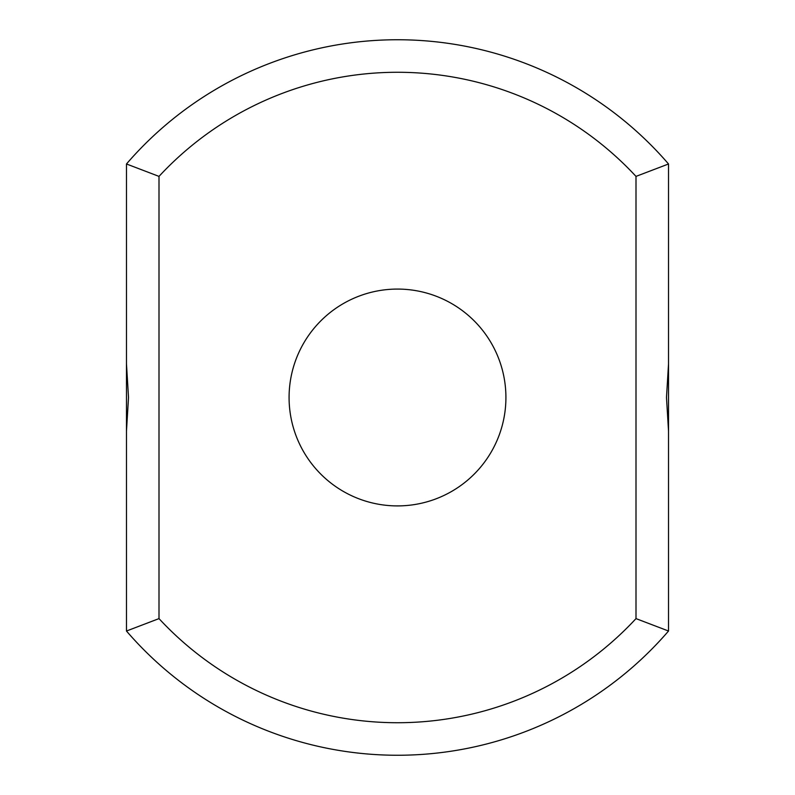 <?xml version="1.0" encoding="UTF-8"?>
<svg xmlns="http://www.w3.org/2000/svg" width="795" height="795" viewBox="0 0 795 795"><rect width="100%" height="100%" fill="white"/><g stroke="black" fill="none" stroke-linecap="round" stroke-linejoin="round"><path stroke-width="1.19" d="M668.525 363.891L668.525 163.979A357.75 357.75 0 0 0 126.475 163.979L159 176.391L159 618.609A325.225 325.225 0 0 0 636 618.609L668.525 631.021L668.525 363.891L666.488 397.5L668.525 431.109M668.525 163.979L636 176.391A325.225 325.225 0 0 0 159 176.391M126.475 163.979L126.475 363.891L128.512 397.5L126.475 431.109L126.475 363.891M126.475 431.109L126.475 631.021A357.75 357.75 0 0 0 668.525 631.021M636 176.391L636 618.609M397.5 505.908A108.408 108.408 0 0 0 491.39 343.291A108.408 108.408 0 0 0 303.611 343.291A108.408 108.408 0 0 0 397.5 505.908M126.475 631.021L159 618.609"/></g></svg>
